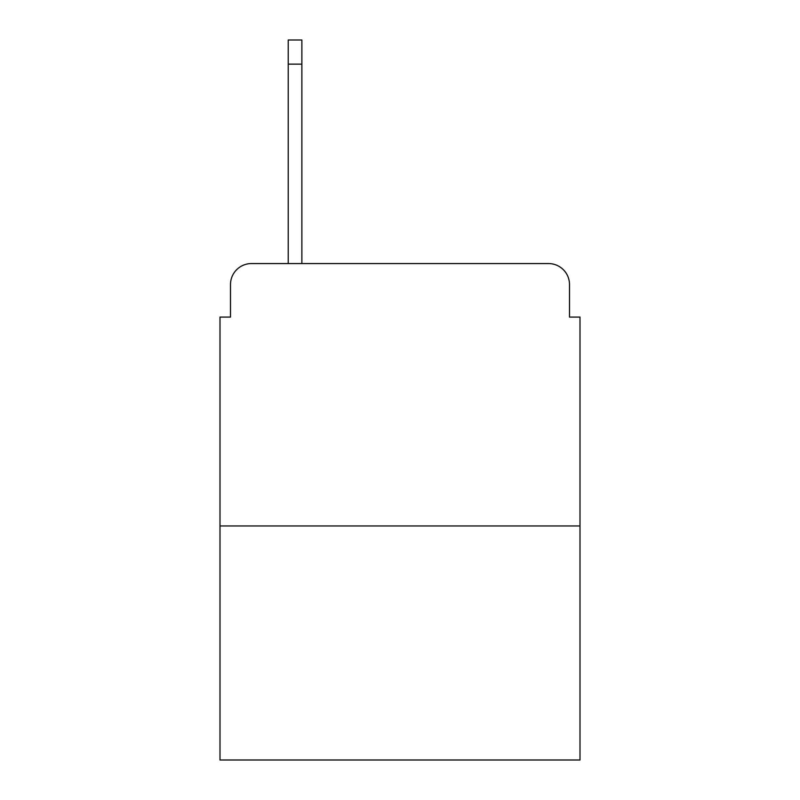 <?xml version="1.0" encoding="UTF-8"?>
<svg xmlns="http://www.w3.org/2000/svg" width="800" height="800" viewBox="0 0 800 800"><rect width="100%" height="100%" fill="white"/><g stroke="black" fill="none" stroke-linecap="round" stroke-linejoin="round"><path stroke-width="1.2" d="M230.5 284.55L230.5 317.08L230.5 284.55A20.99 20.99 0 0 1 251.49 263.56L288.22 263.56L288.22 40L301.87 40L301.87 263.56L318.13 263.56M580 525.95L220 525.95L220 760L580 760L580 317.08L569.5 317.08L569.5 284.55A20.99 20.99 0 0 0 548.51 263.56L251.49 263.56M220 525.95L220 317.08L230.5 317.08M481.87 263.56L548.51 263.56M569.5 317.08L569.5 284.55M288.22 64.14L301.87 64.14"/></g></svg>
